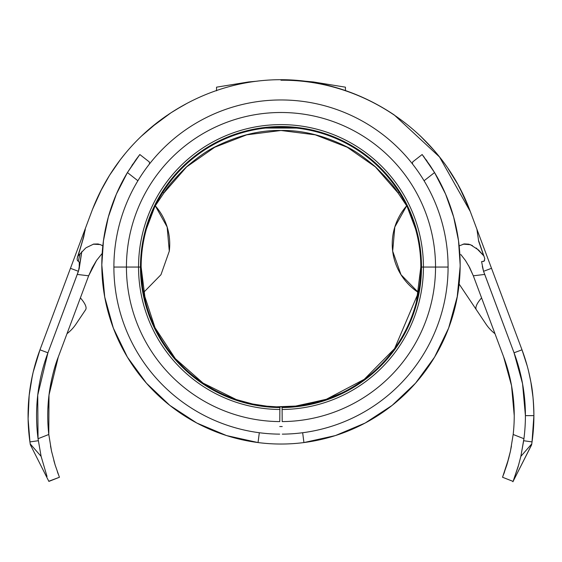 <?xml version="1.0" encoding="UTF-8"?>
<svg xmlns="http://www.w3.org/2000/svg" width="562" height="562" viewBox="0 0 562 562"><rect width="100%" height="100%" fill="white"/><g stroke="black" fill="none" stroke-linecap="round" stroke-linejoin="round"><path stroke-width="0.84" d="M460.145 266.585L457.145 297.572M460.152 266.444L457.25 296.996L448.631 328.082L457.461 295.83M459.049 284.786A179.173 179.173 0 0 0 460.159 264.871L460.145 263.142M458.69 241.997L458.255 238.85M392.676 251.144L394.819 227.006L406.656 205.854A57.9 57.9 0 0 0 418.458 292.549L400.994 274.692L392.676 251.144M103.71 238.899L103.282 241.997M101.827 263.142L101.813 264.871A179.173 179.173 0 0 1 127.419 172.562L135.962 159.657L127.419 172.562L137.901 180.753L127.419 172.562L116.376 194.122L108.34 216.974L103.45 240.747M104.518 295.865L105.178 299.427M104.827 297.572L104.16 293.771M169.295 251.144L167.153 227.006L155.316 205.854A57.9 57.9 0 0 1 169.295 251.144L160.978 274.699L143.5 292.556M282.229 426.551A161.687 161.687 0 0 1 279.743 426.551A161.687 161.687 0 0 0 282.229 426.551L281.681 426.558M434.552 172.562L445.596 194.122L434.552 172.562L430.056 165.474L434.552 172.562L424.071 180.753L434.552 172.562L422.146 154.522L434.552 172.562A179.173 179.173 0 0 1 258.042 442.561A179.173 179.173 0 0 1 101.813 264.871L103.45 240.698M448.631 328.082L434.581 357.123L415.543 383.172L392.15 405.385L365.152 423.038L335.423 435.571L303.93 442.561A179.173 179.173 0 0 0 454.215 310.61M454.588 309.184A179.173 179.173 0 0 0 454.679 308.826M455.789 304.204A179.173 179.173 0 0 0 456.323 301.717M456.344 301.639A179.173 179.173 0 0 0 456.456 301.099M127.419 172.562L139.826 154.522L149.295 161.926L149.541 163.942L149.295 161.926L139.826 154.522L135.969 159.65L139.769 154.599M117.929 190.609L115.477 196.25M123.991 178.533L123.521 179.397M115.414 196.405L117.753 190.989M107.792 218.976L108.81 215.302M259.314 432.733L258.042 442.561L259.314 432.733L258.042 442.561L226.549 435.571L196.819 423.038L169.822 405.385L146.429 383.172L127.391 357.123L113.341 328.082L104.722 296.996L101.813 264.871M447.633 199.06L453.401 216.117M453.92 218.007L458.213 238.548M458.747 242.419L460.145 262.96M302.658 432.733L303.93 442.561A179.173 179.173 0 0 1 258.042 442.561L226.549 435.571L196.819 423.038M169.822 405.385L146.429 383.172L127.391 357.123L113.341 328.082M101.827 262.96L103.225 242.419M103.759 238.548L108.052 218.007M453.162 215.302L454.18 218.969M444.282 191.129L446.558 196.405M446.495 196.25L444.043 190.609M458.522 240.747L460.159 264.871M422.146 154.522L412.677 161.926L412.431 163.942L412.677 161.926L422.146 154.522L430.056 165.474M445.596 194.122L453.639 216.974L458.522 240.698M108.101 217.831L108.487 216.419M114.423 198.843L116.074 194.824M453.534 216.595L453.871 217.831M426.017 159.657L427.092 161.161M423.172 155.85L424.219 157.227M135.969 159.65L136.587 158.8M131.901 165.488L132.906 163.999M463.116 244.119L470.485 244.716L478.529 249.985L483.706 255.738L478.691 241.407L476.913 229.247L470.296 211.558L439.533 156.995L394.215 114.929C322.792 67.089 236.202 68.866 167.982 114.781M473.302 275.745L503.58 356.701L511.546 385.694L503.58 356.701L473.323 275.802L484.746 274.425L514.047 352.788L522 349.817L514.047 352.788A179.426 179.426 0 0 1 525.414 415.634L533.9 415.634A187.912 187.912 0 0 0 522 349.817A187.912 187.912 0 0 1 532.052 441.908L531.764 443.889L531.877 443.13L531.764 443.861L520.855 456.379L523.924 438.711L513.176 434.482L510.444 451.16L508.659 458.592L502.54 477.257L513.092 481.409L518.852 464.233M514.237 415.634A168.242 168.242 0 0 1 513.176 434.482A168.242 168.242 0 0 0 514.237 415.634L511.546 385.694L514.237 415.634A168.242 168.242 0 0 0 503.58 356.701M448.083 267.055A167.097 167.097 0 0 1 282.293 434.138A167.097 167.097 0 0 0 448.083 267.055A167.097 167.097 0 0 0 280.986 99.959A167.097 167.097 0 0 0 113.889 267.055A167.097 167.097 0 0 1 280.986 99.959A167.097 167.097 0 0 1 448.083 267.055L435.536 267.055L448.083 267.055M145.502 301.689L143.514 292.549L155.028 327.716L175.337 358.647L203.093 383.122L236.251 399.547L252.626 403.987L266.873 406.178L276.497 406.818L296.392 406.045L279.89 406.888L279.778 421.598A154.55 154.55 0 0 1 126.436 267.055L113.889 267.055A167.097 167.097 0 0 0 279.679 434.138A167.097 167.097 0 0 1 113.889 267.055L126.436 267.055A154.55 154.55 0 0 1 280.986 112.498A154.55 154.55 0 0 1 435.536 267.055L423.432 267.055A142.446 142.446 0 0 0 280.986 124.609A142.446 142.446 0 0 0 138.54 267.055L126.436 267.055A154.55 154.55 0 0 1 280.986 112.498A154.55 154.55 0 0 1 435.536 267.055A154.55 154.55 0 0 1 282.194 421.598L282.082 407.555A140.507 140.507 0 0 0 421.493 267.055A140.507 140.507 0 0 0 280.986 126.541A140.507 140.507 0 0 0 140.479 267.055L138.54 267.055A142.446 142.446 0 0 0 279.876 409.494L279.778 421.598A154.55 154.55 0 0 1 126.436 267.055L138.54 267.055A142.446 142.446 0 0 1 280.986 124.609A142.446 142.446 0 0 1 423.432 267.055L421.493 267.055A140.507 140.507 0 0 0 280.986 126.541A140.507 140.507 0 0 0 140.479 267.055A140.507 140.507 0 0 0 279.89 407.555L279.876 409.494A142.446 142.446 0 0 1 138.54 267.055L140.479 267.055A140.507 140.507 0 0 0 279.89 407.555L279.89 406.888A139.84 139.84 0 0 1 141.146 267.055L140.479 267.055L141.146 267.055A139.84 139.84 0 0 1 280.986 127.216A139.84 139.84 0 0 1 420.826 267.055L421.493 267.055L420.826 267.055A139.84 139.84 0 0 1 282.082 406.888L279.89 406.888A139.84 139.84 0 0 1 141.146 267.055A139.84 139.84 0 0 1 280.986 127.216A139.84 139.84 0 0 1 420.826 267.055A139.84 139.84 0 0 1 282.082 406.888L282.082 407.555A140.507 140.507 0 0 0 421.493 267.055L423.432 267.055A142.446 142.446 0 0 1 282.096 409.494A142.446 142.446 0 0 0 423.432 267.055L435.536 267.055A154.55 154.55 0 0 1 282.194 421.598L282.082 406.888L295.275 406.157L325.728 399.54L295.275 406.157L282.082 406.888L295.127 406.178L307.147 404.422M155.274 205.804L159.011 198.66L154.55 207.308L146.492 228.755M405.104 202.636L406.698 205.804M415.48 228.755L407.408 207.28L402.961 198.66M325.89 399.484L295.275 406.157L325.89 399.484M420.552 275.837L420.826 267.055L416.477 301.654M417.819 295.886L419.435 286.746M418.479 292.563L418.051 294.783M326.051 399.434L364.239 379.343L394.559 348.637M394.615 348.559L418.444 292.542M528.694 371.707L530.907 382.223C532.579 389.916 533.577 401.05 533.9 415.634L525.414 415.634A179.426 179.426 0 0 1 523.924 438.711L513.176 434.482L510.444 451.16L506.826 465.02L502.54 477.257L513.092 481.409L531.61 444.9L532.052 441.908A187.912 187.912 0 0 0 533.9 415.634L531.996 442.294L533.9 415.634M532.994 397.201L530.907 382.223M47.847 409.389L48.894 395.957M58.279 357.01L49.006 395.023L48.796 434.482L38.047 438.711L37.731 395.142L47.925 352.788L77.226 274.425L88.648 275.802L58.392 356.701C54.107 367.393 50.903 380.776 48.789 396.842M420.376 135.99L433.428 149.64M448.04 168.579L457.377 183.669M460.222 188.944L469.249 208.825M97.409 197.789L92.597 209.148L101.722 189.008M141.322 136.257L158.02 121.947M176.306 109.457L186.029 103.928M415.079 306.782L414.145 309.81M167.448 115.14A202.109 202.109 0 0 0 91.676 211.558L81.371 239.117M77.675 249.001L85.052 229.282L84.75 231.425M91.676 211.558L66.471 278.963L85.361 228.446L66.471 278.963L85.361 228.446L66.471 278.963L85.361 228.446L84.778 231.256A2.129 0.998 7.9 0 1 85.038 230.877L85.361 228.446L66.471 278.963L91.676 211.558L85.361 228.446L83.696 237.009L78.139 255.893L85.642 248.088M476.225 248.018L483.706 255.738L478.691 241.407L476.913 229.247L470.296 211.558L495.501 278.963L470.296 211.558C441.486 132.618 363.01 79.453 280.986 80.233M93.187 244.189L100.254 244.554L102.825 245.896M102.186 253.406L96.552 260.431L92.266 267.674L88.648 275.802L77.226 274.425L79.179 268.713L79.291 262.391L79.565 263.473L79.214 262.222L77.254 260.171L77.156 258.639L83.871 236.335M86.134 247.716L93.678 244.077L98.076 243.964L101.062 244.899M125.284 153.482L120.247 159.819L109.513 175.358L100.289 191.811M150.56 127.953L142.65 134.992M180.795 106.815L170.918 112.836L150.672 127.855M428.532 144.216L420.657 136.257M464.107 196.819L457.995 184.793M30.074 442.975L29.919 441.908A187.912 187.912 0 0 1 39.972 349.817L66.471 278.963L39.972 349.817L33.144 372.262L39.972 349.817L47.925 352.788L78.427 271.305L70.461 268.32L78.427 271.298L81.82 251.572L79.2 268.601M30.292 444.437L30.095 443.137L30.292 444.437M31.31 446.621L30.313 444.57M29.976 442.294L28.1 418.873L29.168 395.381L30.798 383.741L33.144 372.262M32.399 375.535L29.168 395.381M48.824 481.241L59.431 477.257L55.139 464.999L51.521 451.117L48.796 434.482L38.047 438.711L41.117 456.379L30.207 443.889L41.117 456.379L38.047 438.711A179.426 179.426 0 0 1 47.925 352.788L39.972 349.817A187.912 187.912 0 0 0 29.919 441.908L38.307 440.727L29.919 441.908L30.186 443.755M57.345 471.666L58.258 474.202M53.84 460.538L55.294 465.484M50.503 445.989L51.767 452.227M30.334 444.683L48.88 481.409L59.431 477.257L55.146 465.006M478.698 234.031L484.261 248.903M484.76 258.45L484.093 261.211L481.585 261.611L483.545 271.305L514.047 352.788L522.548 383.698L525.414 415.634A179.426 179.426 0 0 1 523.924 438.711L523.665 440.727L532.052 441.908L523.665 440.727L520.855 456.379L518.129 466.734L513.148 481.241M501.992 296.315L506.278 307.779M522 349.817L495.501 278.963L522 349.817L527.177 365.827M512.916 481.767L531.638 444.683M510.205 452.234L511.455 446.08M506.678 465.491L508.118 460.566M503.714 474.202L504.592 471.757M182.116 365.946L180.95 364.766M326.859 399.153L296.546 406.024L326.859 399.153M279.89 406.888L281.379 406.895M141.16 268.812L142.537 286.732M55.139 464.999L51.521 451.117L48.796 434.482A168.242 168.242 0 0 1 58.392 356.701L88.648 275.802L96.552 260.431L102.179 253.413M75.968 324.133L85.593 309.781A40.422 10.214 -146.2 0 0 80.394 297.881A40.422 10.214 33.8 0 1 85.593 309.781L75.968 324.133A40.422 40.422 0 0 1 66.997 333.695A40.422 40.422 0 0 0 75.968 324.133M155.435 205.608L163.928 192.942L162.818 192.274L163.928 192.942C167.083 187.23 174.599 178.547 186.472 166.879C174.599 178.547 167.083 187.23 163.928 192.942L186.598 166.9L214.733 147.244L246.732 134.824L280.986 130.489L315.24 134.824L347.239 147.244L375.374 166.9L398.044 192.942L399.153 192.274L398.044 192.942C394.889 187.23 387.373 178.547 375.5 166.879C387.373 178.547 394.889 187.23 398.044 192.942C394.889 187.23 387.373 178.547 375.5 166.879C364.478 157.437 355.079 150.834 347.302 147.068C324.485 135.597 302.384 130.068 280.986 130.489C302.384 130.068 324.485 135.597 347.302 147.068C324.485 135.597 302.384 130.068 280.986 130.489C259.588 130.068 237.487 135.597 214.67 147.068C237.487 135.597 259.588 130.068 280.986 130.489C302.384 130.068 324.485 135.597 347.302 147.068C324.485 135.597 302.384 130.068 280.986 130.489C259.588 130.068 237.487 135.597 214.67 147.068C237.487 135.597 259.588 130.068 280.986 130.489C302.384 130.068 324.485 135.597 347.302 147.068C324.485 135.597 302.384 130.068 280.986 130.489C259.588 130.068 237.487 135.597 214.67 147.068C237.487 135.597 259.588 130.068 280.986 130.489C302.384 130.068 324.485 135.597 347.302 147.068C355.079 150.834 364.478 157.437 375.5 166.879C387.373 178.547 394.889 187.23 398.044 192.942L406.537 205.608M186.472 166.879C197.494 157.437 206.893 150.834 214.67 147.068C237.487 135.597 259.588 130.068 280.986 130.489C259.588 130.068 237.487 135.597 214.67 147.068C206.893 150.834 197.494 157.437 186.472 166.879C174.599 178.547 167.083 187.23 163.928 192.942C167.083 187.23 174.599 178.547 186.472 166.879C197.494 157.437 206.893 150.834 214.67 147.068C206.893 150.834 197.494 157.437 186.472 166.879C174.599 178.547 167.083 187.23 163.928 192.942C167.083 187.23 174.599 178.547 186.472 166.879C174.599 178.547 167.083 187.23 163.928 192.942C167.083 187.23 174.599 178.547 186.472 166.879M459.126 284.049L486.004 324.133A40.422 40.422 0 0 0 494.974 333.695L481.578 297.881A40.422 10.214 146.2 0 0 476.379 309.781L486.004 324.133A40.422 40.422 0 0 0 494.974 333.695M482.337 266.395L483.545 271.305L491.511 268.32L488.757 260.923L491.511 268.32L483.545 271.305L484.746 274.425L473.323 275.802L468.539 265.503M476.379 309.781A40.422 10.214 -33.8 0 1 481.578 297.881M375.5 166.879C387.373 178.547 394.889 187.23 398.044 192.942C394.889 187.23 387.373 178.547 375.5 166.879C364.478 157.437 355.079 150.834 347.302 147.068C355.079 150.834 364.478 157.437 375.5 166.879C387.373 178.547 394.889 187.23 398.044 192.942C394.889 187.23 387.373 178.547 375.5 166.879M265.714 128.052L296.504 128.073M473.323 275.802L469.713 267.688L465.434 260.452L460.798 254.488M459.147 245.903L464.303 243.901L468.708 244.175L472.452 245.587M484.774 258.562L478.508 240.29M520.855 456.379L531.764 443.889M531.996 442.294L531.877 443.13M481.585 261.611L483.678 261.365L484.711 260.136M30.868 445.743L35.49 454.897M47.011 476.443L41.117 456.379M30.334 444.718L32.055 448.097M79.432 267.273L78.427 271.298L79.607 265.615M141.146 267.055L145.481 301.597M342.202 392.782L326.951 399.125L342.202 392.782M338.198 394.657L325.911 399.477M326.009 399.449L338.148 394.672M312.254 403.347L325.145 399.737M85.038 230.877A2.129 0.998 -172.1 0 0 84.778 231.256L84.743 231.474M77.254 260.171L78.251 261.358L80.057 253.841M78.139 255.893L77.437 257.255C81.49 244.751 83.928 236.11 84.764 231.347L83.843 236.44M304.723 81.16L313.434 81.968L345.44 87.173L345.44 90.791L345.44 87.173L313.434 81.968L304.73 81.16M257.241 81.16L248.58 81.961L216.532 87.173L216.532 90.791L216.532 87.173L248.58 81.961L257.248 81.16M531.61 444.9L530.64 446.657M531.638 444.725L526.482 454.897"/></g></svg>
